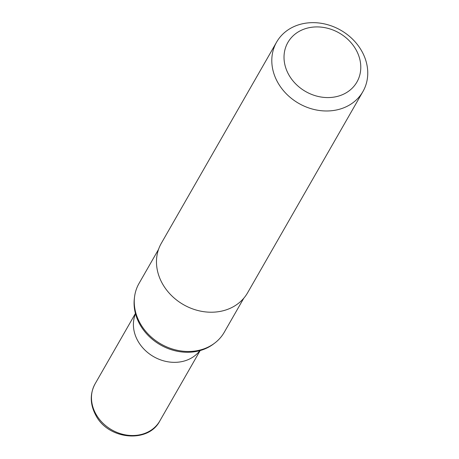 <?xml version="1.0" encoding="UTF-8"?>
<svg xmlns="http://www.w3.org/2000/svg" width="459" height="459" viewBox="0 0 459 459"><rect width="100%" height="100%" fill="white"/><g stroke="black" fill="none" stroke-linecap="round" stroke-linejoin="round"><path stroke-width="0.69" d="M199.854 350.647A37.305 31.637 -150.2 0 1 137.849 340.905A37.305 31.637 -150.2 0 1 135.508 313.767A37.305 31.637 -150.2 0 0 137.849 340.905A37.305 31.637 -150.2 0 0 199.854 350.647M356.041 49.784A39.79 33.742 -150.2 0 1 340.876 95.311A39.79 33.742 -150.2 0 1 288.757 74.702A39.79 33.742 -150.2 0 1 303.921 29.181A39.79 33.742 -150.2 0 1 356.041 49.784M361.83 51.242A49.738 42.182 -150.2 0 1 362.931 91.548A49.738 42.182 -150.2 0 1 320.973 110.682A49.738 42.182 -150.2 0 1 277.724 82.39A49.738 42.182 -150.2 0 1 276.622 42.085A49.738 42.182 -150.2 0 1 318.58 22.95A49.738 42.182 -150.2 0 1 361.83 51.242M362.931 91.548L247.602 292.785A49.738 42.182 -150.2 0 1 205.643 311.919A49.738 42.182 -150.2 0 1 162.394 283.628A49.738 42.182 -150.2 0 1 161.298 243.322L276.622 42.085M243.758 298.241L224.244 332.293A49.113 41.654 -150.2 0 1 214.657 343.125A49.113 41.654 -150.2 0 1 140.104 323.251A49.113 41.654 -150.2 0 1 134.51 297.197A49.113 41.654 -150.2 0 1 139.014 283.45L158.527 249.398M214.657 343.125L213.469 344.026A48.493 41.126 -150.2 0 1 139.857 324.398A48.493 41.126 -150.2 0 1 134.338 298.677L134.51 297.197M159.818 420.949A37.305 31.637 -150.2 0 1 128.354 435.298A37.305 31.637 -150.2 0 1 95.914 414.081A37.305 31.637 -150.2 0 1 95.088 383.85C89.78 393.862 89.998 404.299 95.742 415.166C108.031 439.711 148.257 443.71 159.818 420.949L200.158 350.561M135.428 313.463L95.088 383.85"/></g></svg>
